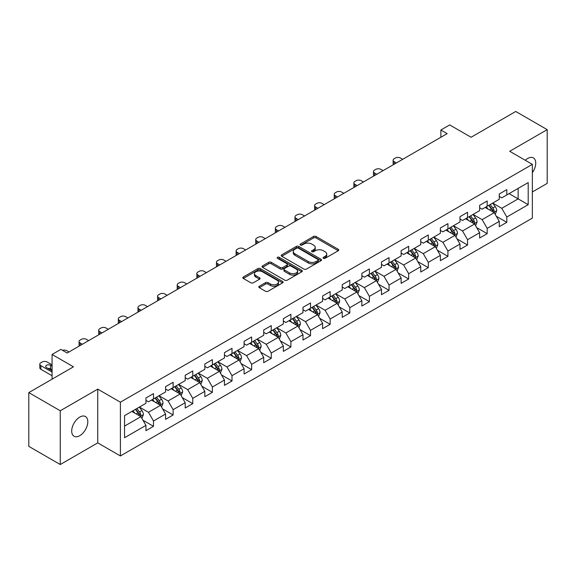 <?xml version="1.0" encoding="UTF-8"?>
<svg xmlns="http://www.w3.org/2000/svg" width="576" height="576" viewBox="0 0 576 576"><rect width="100%" height="100%" fill="white"/><g stroke="black" fill="none" stroke-linecap="round" stroke-linejoin="round"><path stroke-width="0.86" d="M323.395 258.307A1.224 0.706 0 0 0 325.123 258.307L338.242 250.733A1.75 1.008 0 0 0 338.753 250.02A1.75 1.008 0 0 0 338.242 249.307L316.015 236.47A1.75 1.008 0 0 0 313.546 236.47L300.42 244.051A1.224 0.706 0 0 0 300.06 244.548A1.224 0.706 0 0 0 300.42 245.045A1.224 0.706 0 0 0 302.148 245.045L303.847 244.066A5.587 3.226 0 0 1 311.753 244.066L313.603 245.138A5.587 3.226 0 0 1 315.245 247.414A5.587 3.226 0 0 1 313.603 249.696L311.904 250.682A1.224 0.706 0 0 0 311.551 251.179A1.224 0.706 0 0 0 311.904 251.676A1.224 0.706 0 0 0 313.632 251.676L315.331 250.697A5.587 3.226 0 0 1 323.237 250.697L325.087 251.77A5.587 3.226 0 0 1 326.729 254.052A5.587 3.226 0 0 1 325.087 256.327L323.395 257.314A1.224 0.706 0 0 0 323.035 257.81A1.224 0.706 0 0 0 323.395 258.307L323.395 257.314M79.762 435.686A11.39 6.574 120 0 0 87.199 425.65A11.39 6.574 120 0 0 85.457 416.527A11.39 6.574 120 0 0 79.762 417.089A11.39 6.574 120 0 0 72.317 427.126A11.39 6.574 120 0 0 74.066 436.248A11.39 6.574 120 0 0 79.762 435.686M532.354 172.67A11.39 6.574 120 0 0 533.39 157.91A11.39 6.574 120 0 0 527.695 158.472A11.39 6.574 120 0 0 525.298 160.286M259.322 286.243A1.75 1.008 0 0 0 258.811 286.956A1.75 1.008 0 0 0 259.322 287.669L265.558 291.269A1.75 1.008 0 0 0 268.027 291.269L282.607 282.859A1.75 1.008 0 0 0 283.118 282.146A1.75 1.008 0 0 0 282.607 281.426L260.374 268.596A1.75 1.008 0 0 0 257.904 268.596L243.331 277.006A1.75 1.008 0 0 0 242.82 277.726A1.75 1.008 0 0 0 243.331 278.438L250.862 282.787A1.75 1.008 0 0 0 253.332 282.787L259.567 279.187A1.75 1.008 0 0 0 260.086 278.467A1.75 1.008 0 0 0 259.567 277.754L255.838 275.602A4.673 2.7 0 0 1 254.47 273.694A4.673 2.7 0 0 1 257.35 271.202A4.673 2.7 0 0 1 262.44 271.786L277.078 280.238A4.673 2.7 0 0 1 278.446 282.146A4.673 2.7 0 0 1 275.558 284.638A4.673 2.7 0 0 1 270.468 284.047L268.027 282.643A1.75 1.008 0 0 0 265.558 282.643L259.322 286.243L259.322 287.669M532.354 191.966L547.2 183.391L547.2 129.636L515.743 111.47L471.074 137.261L449.683 124.913L440.878 129.996L447.17 133.632L67.176 353.016L60.883 349.387L52.078 354.47L52.078 379.166M60.257 410.767L60.257 464.53L97.754 442.879L97.754 389.124L60.257 410.767L28.8 392.609L73.469 366.818L52.078 354.47M97.754 389.124L120.398 402.199L532.354 164.362L532.354 218.117L120.398 455.954L120.398 402.199M547.2 129.636L509.702 151.279L532.354 164.362M303.97 269.093A1.75 1.008 0 0 0 306.439 269.093L321.012 260.683A1.75 1.008 0 0 0 321.523 259.97A1.75 1.008 0 0 0 321.012 259.25L298.786 246.42A1.75 1.008 0 0 0 296.316 246.42L281.743 254.83A1.75 1.008 0 0 0 281.225 255.542A1.75 1.008 0 0 0 281.743 256.262L303.97 269.093M277.97 258.574A1.224 0.706 0 0 1 279.209 258.746L279.209 257.292L301.81 270.338A1.75 1.008 0 0 1 302.321 271.058A1.75 1.008 0 0 1 301.81 271.771L287.237 280.181A1.75 1.008 0 0 1 284.767 280.181L262.534 267.35L262.534 265.918A1.75 1.008 0 0 0 262.022 266.638A1.75 1.008 0 0 0 262.534 267.35M262.534 265.918L268.769 262.318A1.75 1.008 0 0 1 271.238 262.318L280.26 267.523A1.75 1.008 0 0 0 282.73 267.523L286.862 265.14A1.75 1.008 0 0 0 287.374 264.42A1.75 1.008 0 0 0 286.862 263.707L277.481 258.293A1.224 0.706 0 0 1 277.121 257.789A1.224 0.706 0 0 1 277.877 257.141A1.224 0.706 0 0 1 279.209 257.292M60.257 464.53L28.8 446.364L28.8 392.609M142.985 420.25L153.49 426.312L153.49 421.013L165.571 414.036L165.571 419.342L173.124 414.986L173.124 409.68L185.198 402.703L185.198 408.01L192.751 403.654L192.751 398.347L204.833 391.37L204.833 396.677L212.378 392.321L212.378 387.014L224.46 380.038L224.46 385.344L232.006 380.988L232.006 375.682L244.087 368.705L244.087 374.011L251.64 369.655L251.64 364.349L263.714 357.379L263.714 362.678L271.267 358.322L271.267 353.016L283.342 346.046L283.342 351.346L290.894 346.99L290.894 341.683L302.976 334.714L302.976 340.013L310.522 335.657L310.522 330.35L322.603 323.381L322.603 328.68L330.149 324.324L330.149 319.018L342.23 312.048L342.23 317.347L349.783 312.991L349.783 307.685L361.858 300.715L361.858 306.014L369.41 301.658L369.41 296.352L381.485 289.382L381.485 294.682L389.038 290.326L389.038 285.019L401.119 278.05L401.119 283.349L408.665 278.993L408.665 273.686L420.746 266.717L420.746 272.016L428.292 267.66L428.292 262.354L440.374 255.384L440.374 260.683L447.926 256.327L447.926 251.021L460.001 244.051L460.001 249.35L467.554 244.994L467.554 239.688L479.635 232.718L479.635 238.018L487.181 233.662L487.181 228.362L499.262 221.386L499.262 226.685L506.808 222.329L506.808 217.03L528.199 204.674L528.199 182.592L518.134 188.402L518.134 198.864L528.199 204.674M153.49 426.312L145.944 430.675L145.944 425.369L124.553 437.724L124.553 415.634L145.944 403.286L145.944 397.98L153.49 393.624L153.49 398.93L165.571 391.954L165.571 386.654L173.124 382.291L173.124 387.598L185.198 380.621L185.198 375.322L192.751 370.958L192.751 376.265L204.833 369.288L204.833 363.989L212.378 359.626L212.378 364.932L224.46 357.955L224.46 352.656L232.006 348.293L232.006 353.599L244.087 346.622L244.087 341.323L251.64 336.96L251.64 342.266L263.714 335.29L263.714 329.99L271.267 325.627L271.267 330.934L283.342 323.957L283.342 318.658L290.894 314.294L290.894 319.601L302.976 312.624L302.976 307.325L310.522 302.962L310.522 308.268L322.603 301.291L322.603 295.992L330.149 291.629L330.149 296.935L342.23 289.958L342.23 284.659L349.783 280.296L349.783 285.602L361.858 278.626L361.858 273.326L369.41 268.97L369.41 274.27L381.485 267.293L381.485 261.994L389.038 257.638L389.038 262.937L401.119 255.96L401.119 250.661L408.665 246.305L408.665 251.604L420.746 244.634L420.746 239.328L428.292 234.972L428.292 240.271L440.374 233.302L440.374 227.995L447.926 223.639L447.926 228.938L460.001 221.969L460.001 216.662L467.554 212.306L467.554 217.606L479.635 210.636L479.635 205.33L487.181 200.974L487.181 206.273L499.262 199.303L499.262 193.997L506.808 189.641L506.808 194.94L528.199 182.592M151.481 400.09L160.538 405.324L148.457 412.294L139.399 407.066M145.944 400.378L148.457 401.832L153.49 398.93M148.457 412.294L153.49 421.013M160.538 405.324L165.571 414.036M171.108 388.757L180.166 393.991L168.091 400.961L159.026 395.734M165.571 389.052L168.091 390.499L173.124 387.598M168.091 400.961L173.124 409.68M180.166 393.991L185.198 402.703M190.735 377.424L199.8 382.658L187.718 389.628L178.661 384.401M185.198 377.719L187.718 379.166L192.751 376.265M187.718 389.628L192.751 398.347M199.8 382.658L204.833 391.37M210.362 366.091L219.427 371.326L207.346 378.295L198.288 373.068M204.833 366.386L207.346 367.834L212.378 364.932M207.346 378.295L212.378 387.014M219.427 371.326L224.46 380.038M229.997 354.758L239.054 359.993L226.973 366.962L217.915 361.735M224.46 355.054L226.973 356.501L232.006 353.599M226.973 366.962L232.006 375.682M239.054 359.993L244.087 368.705M249.624 343.426L258.682 348.66L246.6 355.63L237.542 350.402M244.087 343.721L246.6 345.168L251.64 342.266M246.6 355.63L251.64 364.349M258.682 348.66L263.714 357.379M269.251 332.093L278.309 337.327L266.234 344.297L257.17 339.07M263.714 332.388L266.234 333.835L271.267 330.934M266.234 344.297L271.267 353.016M278.309 337.327L283.342 346.046M288.878 320.76L297.943 325.994L285.862 332.964L276.804 327.737M283.342 321.055L285.862 322.51L290.894 319.601M285.862 332.964L290.894 341.683M297.943 325.994L302.976 334.714M308.513 309.427L317.57 314.662L305.489 321.631L296.431 316.404M302.976 309.722L305.489 311.177L310.522 308.268M305.489 321.631L310.522 330.35M317.57 314.662L322.603 323.381M328.14 298.094L337.198 303.329L325.116 310.298L316.058 305.071M322.603 298.39L325.116 299.844L330.149 296.935M325.116 310.298L330.149 319.018M337.198 303.329L342.23 312.048M347.767 286.762L356.825 291.996L344.75 298.973L335.686 293.738M342.23 287.057L344.75 288.511L349.783 285.602M344.75 298.973L349.783 307.685M356.825 291.996L361.858 300.715M367.394 275.436L376.452 280.663L364.378 287.64L355.313 282.406M361.858 275.724L364.378 277.178L369.41 274.27M364.378 287.64L369.41 296.352M376.452 280.663L381.485 289.382M387.022 264.103L396.086 269.33L384.005 276.307L374.947 271.073M381.485 264.391L384.005 265.846L389.038 262.937M384.005 276.307L389.038 285.019M396.086 269.33L401.119 278.05M406.656 252.77L415.714 257.998L403.632 264.974L394.574 259.74M401.119 253.058L403.632 254.513L408.665 251.604M403.632 264.974L408.665 273.686M415.714 257.998L420.746 266.717M426.283 241.438L435.341 246.665L423.259 253.642L414.202 248.407M420.746 241.726L423.259 243.18L428.292 240.271M423.259 253.642L428.292 262.354M435.341 246.665L440.374 255.384M445.91 230.105L454.968 235.332L442.894 242.309L433.829 237.074M440.374 230.393L442.894 231.847L447.926 228.938M442.894 242.309L447.926 251.021M454.968 235.332L460.001 244.051M465.538 218.772L474.602 223.999L462.521 230.976L453.463 225.742M460.001 219.06L462.521 220.514L467.554 217.606M462.521 230.976L467.554 239.688M474.602 223.999L479.635 232.718M485.165 207.439L494.23 212.666L482.148 219.643L473.09 214.409M479.635 207.727L482.148 209.182L487.181 206.273M482.148 219.643L487.181 228.362M494.23 212.666L499.262 221.386M509.076 193.637L518.134 198.864L501.775 208.31L492.718 203.076M499.262 196.394L501.775 197.849L506.808 194.94M501.775 208.31L506.808 217.03M97.754 442.879L120.398 455.954M440.878 129.996L440.878 137.261M124.553 426.096L140.911 416.657L131.854 411.422M140.911 416.657L145.944 425.369M496.303 216.266L506.808 222.329M476.676 227.599L487.181 233.662M457.049 238.932L467.554 244.994M437.414 250.265L447.926 256.327M417.787 261.598L428.292 267.66M398.16 272.923L408.665 278.993M378.533 284.256L389.038 290.326M358.906 295.589L369.41 301.658M339.271 306.922L349.783 312.991M319.644 318.254L330.149 324.324M300.017 329.587L310.522 335.657M280.39 340.92L290.894 346.99M260.762 352.253L271.267 358.322M241.128 363.586L251.64 369.655M221.501 374.918L232.006 380.988M201.874 386.251L212.378 392.321M182.246 397.584L192.751 403.654M162.612 408.917L173.124 414.986M323.878 258.48L325.087 257.782A5.587 3.226 0 0 0 326.729 255.499L326.729 254.052M315.245 247.414L315.245 248.868A5.587 3.226 0 0 1 313.603 251.15L312.394 251.849M338.22 250.747L316.015 237.924A1.75 1.008 0 0 0 313.546 237.924L300.91 245.218M320.99 260.69L298.786 247.874A1.75 1.008 0 0 0 296.316 247.874L281.765 256.27M317.93 260.467A1.224 0.706 0 0 0 318.283 259.97A1.224 0.706 0 0 0 317.93 259.466L298.411 248.198A1.224 0.706 0 0 0 296.683 248.198L294.89 249.235A5.587 3.226 0 0 0 293.256 251.518A5.587 3.226 0 0 0 294.89 253.8L308.232 261.497A5.587 3.226 0 0 0 316.138 261.497L317.93 260.467L317.93 261.922A1.224 0.706 0 0 0 318.283 261.418L318.283 259.97M293.256 251.518L293.256 252.972A5.587 3.226 0 0 0 294.89 255.254L294.89 253.8M317.93 261.922L316.138 262.951A5.587 3.226 0 0 1 308.232 262.951L294.89 255.254M262.555 267.358L268.769 263.772L268.769 262.318M287.374 264.42L287.374 265.874A1.75 1.008 0 0 1 286.862 266.587L282.73 268.978A1.75 1.008 0 0 1 280.26 268.978L271.238 263.772A1.75 1.008 0 0 0 268.769 263.772M279.209 258.746L301.788 271.778M289.613 272.923A4.673 2.7 0 0 0 294.703 273.514A4.673 2.7 0 0 0 297.59 271.022A4.673 2.7 0 0 0 296.222 269.114L291.067 266.134A1.75 1.008 0 0 0 288.598 266.134L284.458 268.524A1.75 1.008 0 0 0 283.946 269.237A1.75 1.008 0 0 0 284.458 269.95L289.613 272.923L289.613 274.378A4.673 2.7 0 0 0 294.703 274.961A4.673 2.7 0 0 0 297.59 272.47L297.59 271.022M283.946 269.237L283.946 270.691A1.75 1.008 0 0 0 284.458 271.404L284.458 269.95M289.613 274.378L284.458 271.404M278.446 282.146L278.446 283.594A4.673 2.7 0 0 1 275.558 286.085A4.673 2.7 0 0 1 270.468 285.502L268.027 284.098A1.75 1.008 0 0 0 265.558 284.098L259.344 287.683M254.47 273.694L254.47 275.148A4.673 2.7 0 0 0 255.838 277.056L255.838 275.602M259.567 277.754L259.567 279.187L255.838 277.056M282.578 282.866L260.374 270.05A1.75 1.008 0 0 0 257.904 270.05L243.353 278.446M495.223 214.387L496.721 210.622A4.716 2.722 -120 0 0 495.216 206.604L492.617 203.134M396.396 162.943L394.171 161.654A3.557 2.052 0 0 1 393.127 160.207A3.557 2.052 0 0 1 394.171 158.753L395.431 158.026A3.557 2.052 0 0 1 400.464 158.026L402.689 159.307M488.088 209.124L486.324 206.77M393.43 164.657A3.557 2.052 180 0 1 393.127 163.836L393.127 160.207M493.495 212.249L494.172 210.823A4.716 2.722 -120 0 0 492.826 207.986L490.226 204.516M489.046 205.2L491.926 209.045A2.405 1.39 60 0 1 492.365 209.772L494.172 210.823M488.714 205.387L491.314 208.858A4.716 2.722 60 0 1 492.66 211.694M475.596 225.72L477.086 221.954A4.716 2.722 -120 0 0 475.582 217.937L472.99 214.466M376.769 174.276L374.544 172.987A3.557 2.052 0 0 1 373.5 171.54A3.557 2.052 0 0 1 374.544 170.086L375.804 169.358A3.557 2.052 0 0 1 380.837 169.358L383.062 170.64M468.461 220.457L466.697 218.102M373.795 175.99A3.557 2.052 180 0 1 373.5 175.169L373.5 171.54M473.868 223.582L474.545 222.156A4.716 2.722 -120 0 0 473.191 219.319L470.599 215.849M469.418 216.533L472.298 220.378A2.405 1.39 60 0 1 472.73 221.105L474.545 222.156M469.087 216.72L471.686 220.19A4.716 2.722 60 0 1 473.033 223.027M455.962 237.053L457.459 233.287A4.716 2.722 -120 0 0 455.954 229.27L453.362 225.799M357.142 185.609L354.917 184.32A3.557 2.052 0 0 1 353.873 182.866A3.557 2.052 0 0 1 354.917 181.418L356.17 180.691A3.557 2.052 0 0 1 361.202 180.691L363.434 181.973M448.834 231.79L447.07 229.435M354.168 187.322A3.557 2.052 180 0 1 353.873 186.502L353.873 182.866M454.241 234.914L454.918 233.482A4.716 2.722 -120 0 0 453.564 230.652L450.972 227.182M449.784 227.866L452.671 231.71A2.405 1.39 60 0 1 453.103 232.438L454.918 233.482M449.46 228.053L452.052 231.523A4.716 2.722 60 0 1 453.406 234.36M436.334 248.386L437.832 244.62A4.716 2.722 -120 0 0 436.327 240.602L433.728 237.132M337.514 196.942L335.282 195.653A3.557 2.052 0 0 1 334.246 194.198A3.557 2.052 0 0 1 335.282 192.751L336.542 192.024A3.557 2.052 0 0 1 341.575 192.024L343.8 193.306M429.206 243.122L427.442 240.768M334.541 198.655A3.557 2.052 180 0 1 334.246 197.834L334.246 194.198M434.614 246.247L435.283 244.814A4.716 2.722 -120 0 0 433.937 241.985L431.338 238.514M430.157 239.198L433.037 243.043A2.405 1.39 60 0 1 433.476 243.77L435.283 244.814M429.833 239.386L432.425 242.856A4.716 2.722 60 0 1 433.778 245.693M416.707 259.718L418.205 255.946A4.716 2.722 -120 0 0 416.7 251.935L414.101 248.465M317.88 208.274L315.655 206.986A3.557 2.052 0 0 1 314.611 205.531A3.557 2.052 0 0 1 315.655 204.084L316.915 203.357A3.557 2.052 0 0 1 321.948 203.357L324.173 204.638M409.572 254.455L407.808 252.101M314.914 209.988A3.557 2.052 180 0 1 314.611 209.167L314.611 205.531M414.986 257.58L415.656 256.147A4.716 2.722 -120 0 0 414.31 253.31L411.71 249.847M410.53 250.531L413.41 254.376A2.405 1.39 60 0 1 413.849 255.103L415.656 256.147M410.198 250.718L412.798 254.189A4.716 2.722 60 0 1 414.151 257.018M397.08 271.051L398.578 267.278A4.716 2.722 -120 0 0 397.073 263.268L394.474 259.798M298.253 219.607L296.028 218.318A3.557 2.052 0 0 1 294.984 216.864A3.557 2.052 0 0 1 296.028 215.417L297.288 214.69A3.557 2.052 0 0 1 302.321 214.69L304.546 215.971M389.945 265.788L388.181 263.434M295.279 221.321A3.557 2.052 180 0 1 294.984 220.5L294.984 216.864M395.352 268.906L396.029 267.48A4.716 2.722 -120 0 0 394.682 264.643L392.083 261.18M390.902 261.864L393.782 265.709A2.405 1.39 60 0 1 394.222 266.436L396.029 267.48M390.571 262.051L393.17 265.522A4.716 2.722 60 0 1 394.517 268.351M377.453 282.384L378.943 278.611A4.716 2.722 -120 0 0 377.438 274.601L374.846 271.13M278.626 230.94L276.401 229.651A3.557 2.052 0 0 1 275.357 228.197A3.557 2.052 0 0 1 276.401 226.75L277.654 226.022A3.557 2.052 0 0 1 282.694 226.022L284.918 227.304M370.318 277.121L368.554 274.766M275.652 232.654A3.557 2.052 180 0 1 275.357 231.833L275.357 228.197M375.725 280.238L376.402 278.813A4.716 2.722 -120 0 0 375.048 275.976L372.456 272.513M371.275 273.197L374.155 277.042A2.405 1.39 60 0 1 374.587 277.769L376.402 278.813M370.944 273.384L373.543 276.847A4.716 2.722 60 0 1 374.89 279.684M357.818 293.717L359.316 289.944A4.716 2.722 -120 0 0 357.811 285.934L355.212 282.463M258.998 242.273L256.774 240.984A3.557 2.052 0 0 1 255.73 239.53A3.557 2.052 0 0 1 256.774 238.082L258.026 237.355A3.557 2.052 0 0 1 263.059 237.355L265.291 238.637M350.69 288.454L348.926 286.099M256.025 243.986A3.557 2.052 180 0 1 255.73 243.166L255.73 239.53M356.098 291.571L356.774 290.146A4.716 2.722 -120 0 0 355.421 287.309L352.822 283.846M351.641 284.53L354.528 288.374A2.405 1.39 60 0 1 354.96 289.102L356.774 290.146M351.317 284.717L353.909 288.18A4.716 2.722 60 0 1 355.262 291.017M338.191 305.05L339.689 301.277A4.716 2.722 -120 0 0 338.184 297.266L335.585 293.796M239.371 253.606L237.139 252.317A3.557 2.052 0 0 1 236.102 250.862A3.557 2.052 0 0 1 237.139 249.408L238.399 248.688A3.557 2.052 0 0 1 243.432 248.688L245.657 249.97M331.056 299.786L329.292 297.432M236.398 255.319A3.557 2.052 180 0 1 236.102 254.498L236.102 250.862M336.47 302.904L337.14 301.478A4.716 2.722 -120 0 0 335.794 298.642L333.194 295.178M332.014 295.862L334.894 299.707A2.405 1.39 60 0 1 335.333 300.434L337.14 301.478M331.69 296.05L334.282 299.513A4.716 2.722 60 0 1 335.635 302.35M318.564 316.382L320.062 312.61A4.716 2.722 -120 0 0 318.557 308.599L315.958 305.129M219.737 264.938L217.512 263.65A3.557 2.052 0 0 1 216.468 262.195A3.557 2.052 0 0 1 217.512 260.741L218.772 260.021A3.557 2.052 0 0 1 223.805 260.021L226.03 261.302M311.429 311.119L309.665 308.765M216.77 266.652A3.557 2.052 180 0 1 216.468 265.831L216.468 262.195M316.836 314.237L317.513 312.811A4.716 2.722 -120 0 0 316.166 309.974L313.567 306.511M312.386 307.195L315.266 311.04A2.405 1.39 60 0 1 315.706 311.767L317.513 312.811M312.055 307.382L314.654 310.846A4.716 2.722 60 0 1 316.001 313.682M298.937 327.715L300.434 323.942A4.716 2.722 -120 0 0 298.93 319.932L296.33 316.462M200.11 276.271L197.885 274.982A3.557 2.052 0 0 1 196.841 273.528A3.557 2.052 0 0 1 197.885 272.074L199.145 271.354A3.557 2.052 0 0 1 204.178 271.354L206.402 272.635M291.802 322.452L290.038 320.098M197.136 277.985A3.557 2.052 180 0 1 196.841 277.164L196.841 273.528M297.209 325.57L297.886 324.144A4.716 2.722 -120 0 0 296.532 321.307L293.94 317.844M292.759 318.528L295.639 322.373A2.405 1.39 60 0 1 296.071 323.1L297.886 324.144M292.428 318.715L295.027 322.178A4.716 2.722 60 0 1 296.374 325.015M279.302 339.048L280.8 335.275A4.716 2.722 -120 0 0 279.295 331.265L276.703 327.794M180.482 287.597L178.258 286.315A3.557 2.052 0 0 1 177.214 284.861A3.557 2.052 0 0 1 178.258 283.406L179.51 282.679A3.557 2.052 0 0 1 184.543 282.679L186.775 283.968M272.174 333.785L270.41 331.43M177.509 289.318A3.557 2.052 180 0 1 177.214 288.497L177.214 284.861M277.582 336.902L278.258 335.477A4.716 2.722 -120 0 0 276.905 332.64L274.313 329.177M273.132 329.854L276.012 333.706A2.405 1.39 60 0 1 276.444 334.433L278.258 335.477M272.801 330.048L275.4 333.511A4.716 2.722 60 0 1 276.746 336.348M259.675 350.381L261.173 346.608A4.716 2.722 -120 0 0 259.668 342.598L257.069 339.127M160.855 298.93L158.623 297.648A3.557 2.052 0 0 1 157.586 296.194A3.557 2.052 0 0 1 158.623 294.739L159.883 294.012A3.557 2.052 0 0 1 164.916 294.012L167.141 295.301M252.547 345.118L250.783 342.756M157.882 300.65A3.557 2.052 180 0 1 157.586 299.83L157.586 296.194M257.954 348.235L258.631 346.81A4.716 2.722 -120 0 0 257.278 343.973L254.678 340.51M253.498 341.186L256.378 345.038A2.405 1.39 60 0 1 256.817 345.766L258.631 346.81M253.174 341.381L255.766 344.844A4.716 2.722 60 0 1 257.119 347.681M240.048 361.714L241.546 357.941A4.716 2.722 -120 0 0 240.041 353.923L237.442 350.46M141.221 310.262L138.996 308.981A3.557 2.052 0 0 1 137.952 307.526A3.557 2.052 0 0 1 138.996 306.072L140.256 305.345A3.557 2.052 0 0 1 145.289 305.345L147.514 306.634M232.913 356.45L231.149 354.089M138.254 311.983A3.557 2.052 180 0 1 137.952 311.162L137.952 307.526M238.327 359.568L238.997 358.142A4.716 2.722 -120 0 0 237.65 355.306L235.051 351.842M233.87 352.519L236.75 356.371A2.405 1.39 60 0 1 237.19 357.098L238.997 358.142M233.539 352.714L236.138 356.177A4.716 2.722 60 0 1 237.492 359.014M220.421 373.046L221.918 369.274A4.716 2.722 -120 0 0 220.414 365.256L217.814 361.793M121.594 321.595L119.369 320.314A3.557 2.052 0 0 1 118.325 318.859A3.557 2.052 0 0 1 119.369 317.405L120.629 316.678A3.557 2.052 0 0 1 125.662 316.678L127.886 317.966M213.286 367.776L211.522 365.422M118.627 323.316A3.557 2.052 180 0 1 118.325 322.495L118.325 318.859M218.693 370.901L219.37 369.475A4.716 2.722 -120 0 0 218.023 366.638L215.424 363.175M214.243 363.852L217.123 367.704A2.405 1.39 60 0 1 217.562 368.431L219.37 369.475M213.912 364.046L216.511 367.51A4.716 2.722 60 0 1 217.858 370.346M200.794 384.379L202.284 380.606A4.716 2.722 -120 0 0 200.779 376.589L198.187 373.126M101.966 332.928L99.742 331.646A3.557 2.052 0 0 1 98.698 330.192A3.557 2.052 0 0 1 99.742 328.738L101.002 328.01A3.557 2.052 0 0 1 106.034 328.01L108.259 329.299M193.658 379.109L191.894 376.754M98.993 334.649A3.557 2.052 180 0 1 98.698 333.828L98.698 330.192M199.066 382.234L199.742 380.808A4.716 2.722 -120 0 0 198.389 377.971L195.797 374.508M194.616 375.185L197.496 379.03A2.405 1.39 60 0 1 197.928 379.764L199.742 380.808M194.285 375.379L196.884 378.842A4.716 2.722 60 0 1 198.23 381.679M181.159 395.712L182.657 391.939A4.716 2.722 -120 0 0 181.152 387.922L178.56 384.458M82.339 344.261L80.114 342.979A3.557 2.052 0 0 1 79.07 341.525A3.557 2.052 0 0 1 80.114 340.07L81.367 339.343A3.557 2.052 0 0 1 86.4 339.343L88.632 340.632M174.031 390.442L172.267 388.087M79.366 345.982A3.557 2.052 180 0 1 79.07 345.154L79.07 341.525M179.438 393.566L180.115 392.141A4.716 2.722 -120 0 0 178.762 389.304L176.17 385.841M174.982 386.518L177.869 390.362A2.405 1.39 60 0 1 178.301 391.097L180.115 392.141M174.658 386.712L177.25 390.175A4.716 2.722 60 0 1 178.603 393.012M161.532 407.045L163.03 403.272A4.716 2.722 -120 0 0 161.525 399.254L158.926 395.791M62.532 350.338A3.557 2.052 0 0 1 66.773 350.676L68.998 351.965M154.404 401.774L152.64 399.42M159.811 404.899L160.481 403.474A4.716 2.722 -120 0 0 159.134 400.637L156.535 397.174M155.354 397.85L158.234 401.695A2.405 1.39 60 0 1 158.674 402.43L160.481 403.474M155.03 398.045L157.622 401.508A4.716 2.722 60 0 1 158.976 404.345M141.905 418.378L143.402 414.605A4.716 2.722 -120 0 0 141.898 410.587L139.298 407.124M52.078 372.125L40.853 365.645A3.557 2.052 0 0 1 39.809 364.19A3.557 2.052 0 0 1 40.853 362.736L42.113 362.009A3.557 2.052 0 0 1 47.146 362.009L52.078 364.86M134.77 413.107L133.006 410.753M52.078 375.754L40.853 369.274A3.557 2.052 180 0 1 39.809 367.819L39.809 364.19M52.078 369.799L50.544 368.914A2.844 1.642 0 0 0 47.995 368.46M140.184 416.232L140.854 414.806A4.716 2.722 -120 0 0 139.507 411.97L136.908 408.506M135.727 409.183L138.607 413.028A2.405 1.39 60 0 1 139.046 413.762L140.854 414.806M135.396 409.378L137.995 412.841A4.716 2.722 60 0 1 139.349 415.678M52.078 366.163L50.544 365.278A2.844 1.642 0 0 0 47.441 364.925A2.844 1.642 0 0 0 45.684 366.444A2.844 1.642 0 0 0 46.519 367.603L52.078 370.814M325.087 257.782L325.087 256.327M311.904 251.676L311.904 250.682M313.603 251.15L313.603 249.696M300.42 245.045L300.42 244.051M313.546 237.924L313.546 236.47M316.015 237.924L316.015 236.47M338.242 250.733L338.242 249.307M281.743 256.262L281.743 254.83M296.316 247.874L296.316 246.42M298.786 247.874L298.786 246.42M321.012 260.683L321.012 259.25M308.232 262.951L308.232 261.497M316.138 262.951L316.138 261.497M271.238 263.772L271.238 262.318M280.26 268.978L280.26 267.523M282.73 268.978L282.73 267.523M286.862 266.587L286.862 265.14M301.81 271.771L301.81 270.338M265.558 284.098L265.558 282.643M268.027 284.098L268.027 282.643M270.468 285.502L270.468 284.047M243.331 278.438L243.331 277.006M257.904 270.05L257.904 268.596M260.374 270.05L260.374 268.596M282.607 282.859L282.607 281.426M394.171 161.654L394.171 164.225M493.762 212.4L496.685 210.708M492.826 207.986L495.216 206.604M489.47 209.923L491.314 208.858M374.544 172.987L374.544 175.558M474.134 223.733L477.058 222.041M473.191 219.319L475.582 217.937M469.843 221.256L471.686 220.19M354.917 184.32L354.917 186.89M454.507 235.066L457.43 233.374M453.564 230.652L455.954 229.27M450.209 232.589L452.052 231.523M335.282 195.653L335.282 198.223M434.873 246.398L437.803 244.706M433.937 241.985L436.327 240.602M430.582 243.914L432.425 242.856M315.655 206.986L315.655 209.556M415.246 257.731L418.176 256.039M414.31 253.31L416.7 251.935M410.954 255.247L412.798 254.189M296.028 218.318L296.028 220.889M395.618 269.064L398.542 267.372M394.682 264.643L397.073 263.268M391.327 266.58L393.17 265.522M276.401 229.651L276.401 232.222M375.991 280.397L378.914 278.705M375.048 275.976L377.438 274.601M371.693 277.913L373.543 276.847M256.774 240.984L256.774 243.554M356.364 291.73L359.287 290.038M355.421 287.309L357.811 285.934M352.066 289.246L353.909 288.18M237.139 252.317L237.139 254.887M336.73 303.062L339.66 301.37M335.794 298.642L338.184 297.266M332.438 300.578L334.282 299.513M217.512 263.65L217.512 266.22M317.102 314.395L320.026 312.703M316.166 309.974L318.557 308.599M312.811 311.911L314.654 310.846M197.885 274.982L197.885 277.553M297.475 325.728L300.398 324.036M296.532 321.307L298.93 319.932M293.184 323.244L295.027 322.178M178.258 286.315L178.258 288.886M277.848 337.054L280.771 335.369M276.905 332.64L279.295 331.265M273.55 334.577L275.4 333.511M158.623 297.648L158.623 300.218M258.221 348.386L261.144 346.702M257.278 343.973L259.668 342.598M253.922 345.91L255.766 344.844M138.996 308.981L138.996 311.551M238.586 359.719L241.517 358.034M237.65 355.306L240.041 353.923M234.295 357.242L236.138 356.177M119.369 320.314L119.369 322.884M218.959 371.052L221.882 369.367M218.023 366.638L220.414 365.256M214.668 368.575L216.511 367.51M99.742 331.646L99.742 334.217M199.332 382.385L202.255 380.7M198.389 377.971L200.779 376.589M195.041 379.908L196.884 378.842M80.114 342.979L80.114 345.55M179.705 393.718L182.628 392.033M178.762 389.304L181.152 387.922M175.406 391.241L177.25 390.175M160.07 405.05L163.001 403.366M159.134 400.637L161.525 399.254M155.779 402.574L157.622 401.508M40.853 365.645L40.853 369.274M140.443 416.383L143.374 414.698M139.507 411.97L141.898 410.587M136.152 413.906L137.995 412.841M50.544 368.914L50.544 365.278"/></g></svg>
